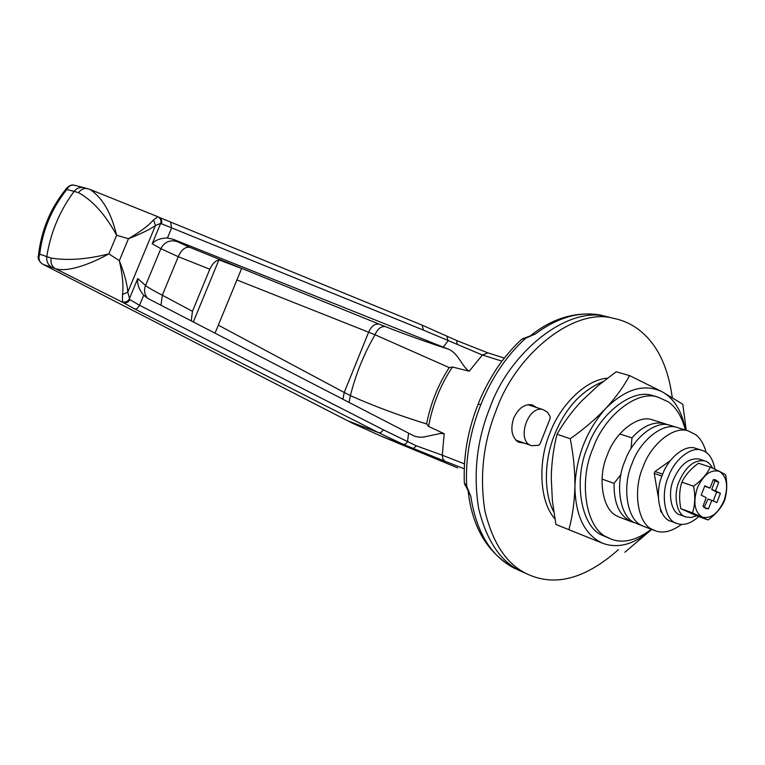 <?xml version="1.0" encoding="UTF-8"?>
<svg xmlns="http://www.w3.org/2000/svg" width="765" height="765" viewBox="0 0 765 765"><rect width="100%" height="100%" fill="white"/><g stroke="black" fill="none" stroke-linecap="round" stroke-linejoin="round"><path stroke-width="1.15" d="M676.815 523.413L671.297 521.376C659.42 519.167 654.085 493.157 662.461 474.73C668.122 458.111 685.163 444.121 695.557 448.29L696.504 448.586M698.713 516.585C691.627 522.944 685 525.421 678.813 524.025L677.168 523.547C665.301 521.348 660.004 495.261 668.4 476.758C674.08 460.081 691.13 446.014 701.524 450.183L702.872 450.633C708.964 452.899 712.99 459.077 714.94 469.194M706.152 452.431C703.953 444.245 700.453 438.316 695.643 434.635L688.242 430.915L677.302 427.53C662.978 422.041 639.846 440.86 632.177 463.274C621.84 486.196 626.851 519.502 641.625 525.383L644.407 526.645L641.625 525.383C626.851 519.502 621.84 486.196 632.177 463.274C639.846 440.86 662.978 422.041 677.302 427.53L670.083 425.302C655.748 419.813 632.645 438.527 625.015 460.836C614.716 483.633 619.765 516.824 634.567 522.696L644.063 526.521M671.546 425.761L670.083 425.302M688.242 430.915C673.946 425.426 650.776 444.417 643.049 466.985C632.665 490.078 637.589 523.576 652.354 529.447L655.127 530.719C662.911 533.683 671.727 531.57 681.567 524.379M662.691 474.137L654.983 471.508L670.255 460.731M654.983 471.508L654.228 473.42L658.302 497.097M661.495 511.861L660.788 511.603L660.367 509.165M660.788 511.603L661.687 512.254M554.902 518.842C538.981 501.228 537.996 460.568 550.035 432.904C559.875 405.823 585.407 379.641 607.477 378.168M575.213 532.258L568.797 529.676M574.515 531.991L573.683 531.646M553.784 511.861C542.968 491.895 544.699 458.187 554.682 434.482C565.182 408.386 581.304 390.762 603.059 381.601M672.253 397.475C668.161 367.391 657.728 345.378 640.955 331.436C633.038 324.762 623.791 320.363 613.224 318.259C574.171 307.291 515.935 354.08 496.332 409.964C483.26 442.486 479.454 476.165 484.924 510.991C492.937 543.925 507.272 565.039 527.917 574.333L528.194 574.458C555.686 586.812 585.76 578.55 618.416 549.653M613.224 318.259L606.607 316.605C567.544 305.637 509.414 352.177 489.887 407.793C476.872 440.171 473.114 473.698 478.622 508.39C486.674 541.209 501.018 562.265 521.673 571.56L517.417 569.676M536.581 407.525L532.239 404.886C524.503 403.796 518.345 408.185 513.755 418.072C510.188 429.041 511.689 437.045 518.249 442.084L524.503 443.193M516.729 441.032L518.087 440.927M530.107 405.421L529.093 404.513M653.798 420.272L652.335 419.822C637.972 414.343 614.936 432.77 607.391 454.821C597.36 477.016 602.131 509.49 616.676 515.82L619.956 517.37M685.325 430.016C681.902 416.686 676.183 407.267 668.161 401.778L657.89 397.092C637.025 389.681 604.063 416.313 593.114 448.099C578.302 480.793 585.684 528.376 607.037 537.164L610.795 538.952C622.815 543.781 636.337 540.559 651.369 529.294M655.127 396.28L652.612 395.543C631.737 388.132 598.813 414.649 587.903 446.33C573.128 478.9 580.558 526.349 601.921 535.146L610.671 538.904M551.575 469.136L551.45 471.517M629.585 375.586L616.179 371.771L597.914 385.799L581.658 400.984C571.742 411.618 563.537 422.71 557.044 434.262C553.497 448.099 551.565 462.624 551.259 477.848L552.397 501.018L555.916 524.474L602.753 543.313C584.709 534.936 575.423 516.031 574.907 486.597C576.313 456.294 586.583 430.246 605.727 408.472C615.691 397.599 623.647 386.641 629.585 375.586L662.213 391.804L682.81 404.264L686.224 430.293M651.512 529.342C634.711 544.278 618.455 548.926 602.753 543.313L568.883 529.667C572.488 516.423 574.496 502.07 574.907 486.597C575.012 470.963 573.463 455.012 570.25 438.737C583.638 429.318 595.457 419.23 605.727 408.472C625.54 388.84 644.369 383.284 662.213 391.804C674.29 398.603 682.045 411.35 685.469 430.054M651.703 529.418L624.89 552.244M557.044 434.262L570.25 438.737M555.916 524.474L568.883 529.667M464.212 468.782L444.742 461.152L442.935 459.096L442.285 455.194L464.451 463.886M153.526 219.918L157.858 216.734C160.526 218.216 161.463 220.444 160.66 223.418L155.486 225.474C149.95 229.423 140.942 233.832 128.472 238.709C140.406 231.709 148.764 225.446 153.526 219.918L155.486 225.474L127.784 292.154L129.878 299.651L139.546 305.264L383.294 429.777L416.284 445.813L442.285 455.194L444.188 433.707L440.497 433.459L423.208 437.14L418.56 437.102L414.314 436.127L148.582 298.828L143.705 295.242L139.546 305.264C138.054 307.989 136.466 309.232 134.783 308.983L123.031 302.5L122.486 301.85L122.515 294.535C123.614 285.9 122.553 274.606 119.33 260.664C124.408 273.574 127.219 284.073 127.784 292.154L122.515 294.535M445.125 461.343L403.289 444.369L378.732 432.751L134.783 308.983M408.567 433.277L407.516 441.807L405.718 443.939L403.289 444.369M129.878 299.651C128.291 302.481 126.015 303.437 123.031 302.5L55.137 268.525L43.242 264.461M191.25 320.898L192.445 311.326L162.314 295.214C153.66 290.776 148.075 287.544 145.56 285.527L137.748 278.565L129.256 299.029C127.717 301.678 125.46 302.624 122.486 301.85M501.993 361.147L482.38 355.008L423.456 330.117L160.66 223.418L152.197 243.786L160.841 248.682L178.255 256.705L209.82 269.223C212.182 263.973 215.214 260.855 218.914 259.89L193.316 321.96M385.369 326.607L379.287 324.188C374.802 323.509 371.245 326.186 368.634 332.211L375.041 334.764C377.642 328.778 381.085 326.053 385.369 326.607C403.461 333.827 431.575 343.801 447.688 348.926L448.28 349.108C458.407 353.048 462.242 367.21 469.222 371.197L482.38 355.008L487.936 352.875M446.827 336.045L448.08 340.903L443.193 347.128L173.263 239.302L167.449 238.001C160.478 238.125 155.4 240.047 152.197 243.786M170.652 222.519L171.58 228.027L167.449 238.001M157.858 216.734L159.216 217.356C161.53 218.857 162.266 220.97 161.415 223.705M89.735 189.347L158.087 216.811M78.546 192.665L74.119 191.384C76.49 188.4 79.503 187.09 83.165 187.463L90.088 189.5C102.462 197.733 111.308 212.995 116.615 235.266L108.86 253.875C91.819 263.504 67.033 272.971 55.137 268.525C51.771 266.411 50.433 262.93 51.131 258.073C67.789 260.76 87.028 259.364 108.86 253.875L119.33 260.664L128.472 238.709L116.615 235.266C105.599 214.898 92.9 200.698 78.546 192.665C80.985 189.366 83.921 187.999 87.353 188.563L88.004 188.754M51.896 267.329C48.023 265.044 46.321 261.448 46.789 256.552C50.662 232.369 59.775 210.652 74.119 191.384L66.842 189.5C51.752 208.376 42.697 229.94 39.694 254.19L51.131 258.073M38.298 256.887L39.694 254.19C38.145 258.57 39.149 261.898 42.687 264.164L41.922 263.705M84.561 187.808L73.889 185.13C70.705 184.872 68.362 186.325 66.842 189.5L67.397 187.377M66.823 188.066C69.299 185.56 71.642 184.575 73.87 185.13L75.266 185.484M137.748 278.565C137.069 284.188 139.048 289.744 143.705 295.242M342.93 399.34L344.231 392.426L350.389 395.639C355.801 374.018 364.016 353.726 375.041 334.764L449.246 367.611L452.431 367.018C440.487 384.938 432.531 404.742 428.582 426.44L426.621 423.953C399.732 415.711 374.324 406.272 350.389 395.639L349.031 402.495M351.967 422.969L380.731 435.993L457.69 467.893M43.605 264.652L347.453 420.664M448.28 349.108L443.193 347.128M192.445 311.326L209.82 269.223M218.914 259.89L241.644 268.467L215.022 333.186M379.287 324.188L189.72 247.296C185.044 246.751 181.229 249.887 178.255 256.705L162.314 295.214L161.004 305.254M428.582 426.44L444.188 433.707M469.222 371.197L452.431 367.018M344.231 392.426L368.615 332.259M719.607 471.441L725.612 474.73C727.429 484.235 727.018 492.976 724.398 500.932C721.204 507.989 715.753 514.329 708.036 519.951L692.497 512.866C695.079 504.823 695.433 495.94 693.568 486.205C701.409 480.544 706.994 474.176 710.322 467.09L719.607 471.441M719.607 471.46C727.037 476.805 728.529 486.511 724.073 500.549C718.058 513.621 710.752 519.129 702.146 517.073C694.486 511.967 692.908 502.213 697.403 487.802C703.637 474.491 711.039 469.041 719.607 471.46M710.322 467.09L698.541 463.236C690.824 468.754 685.258 475.075 681.825 482.18C679.31 490.269 678.976 499.096 680.831 508.668L696.399 515.753L708.036 519.951M685.65 516.853L680.42 514.95C671.307 513.334 667.223 493.396 673.64 479.253C680.248 464.565 688.663 457.814 698.885 458.981L699.65 459.22M696.523 515.801L690.967 517.513L685.976 516.968C676.872 515.361 672.818 495.366 679.244 481.175C685.87 466.43 694.285 459.641 704.508 460.807L704.603 460.826C707.826 461.697 710.484 464.126 712.578 468.113M709.939 488.127L704.823 485.832L701.209 495.137L706.219 497.69L702.968 506.325L705.971 508.61L708.409 508.859L711.823 500.348L716.862 502.557L720.429 493.368L715.524 490.824L718.756 482.237L715.533 479.808L713.363 479.588L709.939 488.127L704.622 486.158M713.238 500.97L716.633 492.067L711.718 489.524L714.95 480.956L713.659 479.569M704.096 507.549L708.027 499.029L711.823 500.348M718.756 482.237L714.95 480.956M715.524 490.824L711.718 489.524M720.429 493.368L716.633 492.067M708.409 508.859L704.613 507.52M680.831 508.668L692.497 512.866M681.825 482.18L693.568 486.205M631.068 448.596L631.957 437.886C642.59 425.99 653.453 421.228 664.536 423.59L667.988 424.862M634.529 522.686L631.909 521.902C619.679 516.48 613.731 503.638 614.075 483.384L620.989 474.415M606.75 316.624L600.047 314.96L606.607 316.605C567.544 305.637 509.414 352.177 489.887 407.793C476.872 440.171 473.114 473.698 478.622 508.39C486.674 541.209 501.018 562.265 521.673 571.56L528.194 574.458M528.873 336.466L535.51 333.884L525.679 338.235L525.957 337.442M465.283 485.66L464.279 482.734L466.679 486.186L470.8 496.284L467.272 489.055M530.26 335.883L521.96 339.125L525.679 338.235C506.812 355.295 491.847 377.461 480.764 404.723C469.978 432.158 465.273 459.316 466.679 486.186L466.277 487.305M468.228 491.522L468.276 492.105C472.607 528.625 488.433 554.233 515.753 568.94L515.476 568.816C491.264 556.729 476.375 532.555 470.8 496.284L464.355 483.059C463.207 456.37 467.826 430.026 478.192 404.025L478.144 404.14M521.529 339.421L523.394 338.302M480.764 404.723L478.192 404.025C483.384 390.332 493.148 373.387 498.943 365.364C502.395 360.143 512.818 347.09 521.969 339.125L520.63 340.339M531.034 335.29L535.51 333.884C557.226 317.666 578.742 311.355 600.047 314.96C575.787 311.336 552.779 318.106 531.034 335.29M614.075 483.384L602.026 479.062M619.784 433.937L631.957 437.886M550.15 416.59L547.51 412.287L543.37 409.734C528.08 404.197 515.62 441.309 531.665 445.718L538.77 445.278L540.109 443.776L550.064 418.685L550.15 416.59M416.284 445.813L413.396 448.625L380.731 435.993M383.294 429.777L381.2 432.321L379.019 432.837L347.826 420.855L351.814 422.882M456.772 340.597L457.059 344.231M422.108 325.144L423.456 330.117M426.621 423.953C430.58 403.49 438.116 384.699 449.246 367.611M457.642 467.874L380.683 435.974L352.024 422.997L42.458 264.068C38.795 261.047 37.447 258.245 38.432 255.682C41.214 230.169 50.681 207.631 66.813 188.066M189.72 247.296L176.705 241.434C169.572 239.713 164.284 242.132 160.841 248.682L145.56 285.527C143.801 289.772 144.365 293.951 147.243 298.073M344.212 392.474L218.321 325.163M236.911 279.971L368.634 332.211M176.705 241.434L173.263 239.302M661.955 476.069L654.228 473.42M701.524 450.183L695.557 448.29M654.783 530.585L644.407 526.645M657.881 397.092L652.612 395.543M159.397 217.461L422.318 325.221L456.925 340.645L487.726 352.808L504.365 358.058M661.792 512.464L661.237 512.263M698.981 459.01L704.603 460.836M527.735 404.647L543.37 409.734M515.734 440.095L531.665 445.718M652.335 419.822L664.536 423.59M631.574 521.778L619.621 517.245"/></g></svg>
